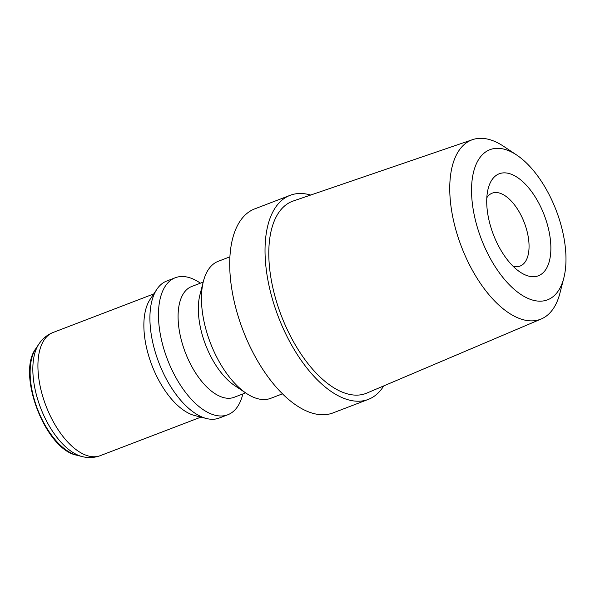 <?xml version="1.0" encoding="UTF-8"?>
<svg xmlns="http://www.w3.org/2000/svg" width="595" height="595" viewBox="0 0 595 595"><rect width="100%" height="100%" fill="white"/><g stroke="black" fill="none" stroke-linecap="round" stroke-linejoin="round"><path stroke-width="0.89" d="M486.822 197.733A39.025 19.449 -111 0 1 492.184 193.167A39.025 19.449 -111 0 1 494.676 192.564A39.025 19.449 -111 0 1 525.177 225.051A39.025 19.449 -111 0 1 520.097 266.054A39.025 19.449 -111 0 1 517.605 266.649A39.025 19.449 -111 0 1 513.054 266.233M534.831 276.623A54.636 27.221 69 0 0 538.817 203.155A54.636 27.221 69 0 0 488.183 188.608A54.636 27.221 69 0 0 520.156 272.116A54.636 27.221 69 0 0 534.831 276.623M495.152 148.438A80.422 40.073 -111 0 1 516.75 155.072A80.422 40.073 -111 0 1 563.822 277.991A80.422 40.073 -111 0 1 489.291 256.586A80.422 40.073 -111 0 1 495.152 148.438M383.753 385.895A109.272 54.45 -111 0 1 368.275 399.416L332.955 412.937A109.272 54.45 -111 0 1 243.028 330.366A109.272 54.45 -111 0 1 254.801 208.852L290.122 195.324A109.272 54.45 -111 0 1 297.091 193.658A109.272 54.45 -111 0 1 310.664 195.048M282.432 393.838L270.755 398.315A73.364 36.555 -111 0 1 246.367 393.384A73.364 36.555 -111 0 1 203.423 281.242A73.364 36.555 -111 0 1 218.276 261.287L229.96 256.809M242.857 393.95L242.634 394.812A73.364 36.555 -111 0 1 227.781 414.767L219.22 418.047A73.364 36.555 -111 0 1 206.405 418.501L194.654 415.518A65.956 32.866 -111 0 1 151.896 365.271A65.956 32.866 -111 0 1 150.148 299.315L156.901 289.237A73.364 36.555 -111 0 1 166.749 281.019L175.302 277.739A73.364 36.555 -111 0 1 179.988 276.623A73.364 36.555 -111 0 1 199.689 282.67L200.426 283.161M563.822 277.991L559.932 293.164A96.033 47.853 -111 0 1 541.279 318.965A96.033 47.853 -111 0 1 461.452 246.724A96.033 47.853 -111 0 1 472.609 139.632A96.033 47.853 -111 0 1 477.926 138.464A96.033 47.853 -111 0 1 503.72 146.385L516.75 155.072M541.279 318.965L366.84 393.087A102.861 51.252 -111 0 1 281.331 315.7A102.861 51.252 -111 0 1 293.276 200.998L472.609 139.632M368.275 399.416A109.272 54.45 -111 0 1 278.348 316.845A109.272 54.45 -111 0 1 290.122 195.324M246.367 393.384L234.638 385.56A59.322 29.557 -111 0 1 199.92 294.897L203.423 281.242M245.631 392.893L234.133 397.296A59.322 29.557 -111 0 1 185.313 352.471A59.322 29.557 -111 0 1 191.702 286.507L203.2 282.097M227.781 414.767A73.364 36.555 -111 0 1 167.403 359.328A73.364 36.555 -111 0 1 175.302 277.739M206.405 418.501A73.364 36.555 -111 0 1 158.843 362.608A73.364 36.555 -111 0 1 156.901 289.237M38.92 344.022A63.858 31.818 69 0 0 40.609 407.887A63.858 31.818 69 0 0 82.006 456.536C88.231 458.143 94.308 457.853 100.228 455.673A65.956 32.866 -111 0 1 45.956 405.835A65.956 32.866 -111 0 1 53.059 332.493C47.191 334.829 42.483 338.674 38.92 344.022L35.901 348.529A60.541 30.167 -111 0 0 37.5 409.077A60.541 30.167 -111 0 0 76.755 455.205L82.006 456.536M153.755 293.93L53.059 332.493M200.932 417.11L100.228 455.673M76.755 455.205C45.369 449.597 16.288 373.66 35.901 348.529"/></g></svg>
